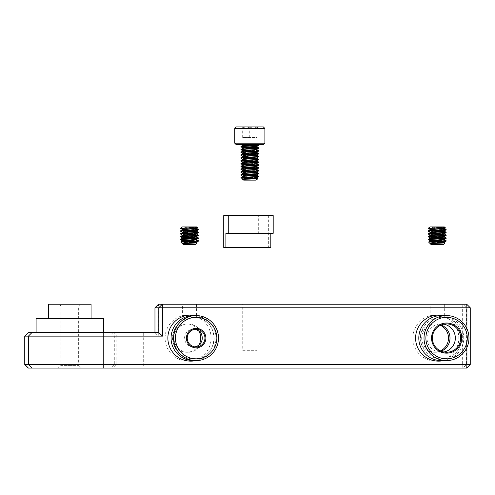 <?xml version="1.0" encoding="UTF-8"?>
<svg xmlns="http://www.w3.org/2000/svg" width="495" height="495" viewBox="0 0 495 495"><rect width="100%" height="100%" fill="white"/><g stroke="black" fill="none" stroke-linecap="round" stroke-linejoin="round"><path stroke-width="0.37" stroke-dasharray="2.48 1.86" d="M242.736 350.324L256.905 350.324L242.736 350.324L242.723 304.227L256.905 304.227L242.736 304.227M194.702 315.575L196.558 316.163L194.09 315.575M189.962 315.061L189.053 315.043C184.771 315.408 182.556 315.785 182.401 316.163L190.872 315.043M182.389 304.227L196.571 304.227L182.389 304.227L182.401 316.163M442.443 315.575L444.3 316.163L441.831 315.575M437.704 315.061L436.794 315.043C432.519 315.408 430.297 315.785 430.143 316.163L438.613 315.043M430.13 304.227L444.312 304.227L430.13 304.227L430.143 316.163M59.159 304.227L80.419 304.227L59.159 304.227L60.916 306.003L78.643 306.003L60.916 306.003L60.916 365.39L78.643 365.39L60.928 365.39L58.255 368.051L81.304 368.051L58.255 368.051M202.201 339.279A14.182 14.157 -90 0 1 188.094 352.273A14.182 14.157 -90 0 1 173.937 338.091A14.182 14.157 -90 0 1 188.094 323.909L186.596 323.909A14.182 14.157 -90 0 1 198.953 331.161M188.094 352.273L186.596 352.273A14.182 14.157 -90 0 1 172.439 338.091A14.182 14.157 -90 0 1 186.596 323.909M441.187 351.221A14.182 14.157 -90 0 1 421.678 338.091A14.182 14.157 -90 0 1 435.835 323.909L434.338 323.909A14.182 14.157 -90 0 1 440.445 325.295M435.835 352.273L434.338 352.273A14.182 14.157 -90 0 1 420.181 338.091A14.182 14.157 -90 0 1 434.338 323.909M437.221 315.086A23.048 23.005 90 0 0 412.83 338.091A23.048 23.005 90 0 0 435.835 361.133L438.613 361.133M435.835 315.043L436.794 315.043M189.48 315.086A23.048 23.005 90 0 0 165.089 338.091A23.048 23.005 90 0 0 188.094 361.133L190.872 361.133M188.094 315.043L189.053 315.043M91.055 304.227L48.504 304.227M91.012 318.415L48.504 318.415L91.012 318.415M36.098 318.415L103.461 318.415M103.399 332.597L36.098 332.597L103.399 332.597M24.75 336.142L158.282 336.142L158.282 307.772L462.652 307.772L462.652 364.506L24.75 364.506M466.927 347.465L466.927 328.717M443.526 360.607A23.048 23.005 90 0 0 443.526 315.575M195.785 360.607A23.048 23.005 90 0 0 195.785 315.575M440.445 350.887A14.182 14.157 -90 0 1 434.338 352.273M198.953 345.021A14.182 14.157 -90 0 1 186.596 352.273M28.295 368.051L143.278 368.051L143.278 332.597L158.802 332.597M143.278 332.597L28.295 332.597M143.278 368.051L466.711 368.051M470.25 364.506L466.408 364.506L466.408 307.772L470.25 307.772M466.711 304.227L158.499 304.227L158.282 307.772L154.96 307.772M188.094 361.133A23.048 23.005 90 0 0 189.48 361.096M193.031 360.601A23.048 23.005 90 0 0 193.031 315.581M188.094 323.909A14.182 14.157 -90 0 1 202.201 336.903M435.835 361.133A23.048 23.005 90 0 0 437.221 361.096M440.773 360.601A23.048 23.005 90 0 0 440.773 315.581M435.835 323.909A14.182 14.157 -90 0 1 441.187 324.961M462.868 368.051L462.652 364.506L466.408 364.506L462.868 368.051M466.408 307.772L462.652 307.772L462.868 304.227L466.408 307.772M154.96 332.597L158.282 336.142M258.656 233.318L240.954 233.318L258.681 233.318L258.681 215.591L240.954 215.591L258.656 215.591M273.19 233.318L225.887 233.318M270.808 247.5L223.74 247.5M273.19 215.591L268.661 215.591L268.661 247.5M268.661 215.591L223.74 215.591M241.628 126.949L258.006 126.949L241.628 126.949L242.723 128.044L242.76 126.949C245.118 128.378 247.488 128.378 249.888 126.949C252.221 128.378 254.572 128.378 256.942 126.949C256.917 128.378 256.893 128.378 256.868 126.949C254.517 128.378 252.141 128.378 249.746 126.949C247.413 128.378 245.062 128.378 242.686 126.949L242.723 128.044M256.787 177.711L256.837 177.649C257.196 177.179 242.278 176.709 242.791 176.232M256.837 177.983L256.837 178.008C257.196 177.532 242.278 177.062 242.791 176.585L242.841 176.536M256.787 174.871L256.837 174.815C257.196 174.339 242.278 173.869 242.791 173.399L242.791 173.429M256.837 175.15L256.837 175.168C257.196 174.698 242.278 174.228 242.791 173.751L242.841 173.702M256.787 172.037L256.837 171.982C257.196 171.505 242.278 171.035 242.791 170.558L242.791 170.589M256.837 172.334L256.837 172.31C257.196 171.858 242.278 171.388 242.791 170.917L242.841 170.862M256.787 169.203L256.837 169.142C257.196 168.671 242.278 168.195 242.791 167.725M256.837 169.476L256.837 169.494C257.196 169.024 242.278 168.554 242.791 168.077L242.841 168.028M256.787 166.363L256.837 166.308C257.196 165.831 242.278 165.361 242.791 164.885L242.791 164.922M256.837 166.636L256.837 166.66C257.196 166.184 242.278 165.714 242.791 165.243L242.841 165.194M256.787 163.529L256.837 163.468C257.196 162.997 242.278 162.527 242.791 162.051L242.791 162.082M256.787 160.689L256.837 160.634C257.196 160.157 242.278 159.687 242.791 159.217M256.787 157.856L249.814 157.088M256.837 158.128L256.837 158.153C257.196 157.676 242.278 157.206 242.791 156.736L242.841 156.68M256.787 155.015L256.837 154.96C257.196 154.483 242.278 154.013 242.791 153.543L242.791 153.574M256.787 152.182L256.837 152.126C257.196 151.649 242.278 151.179 242.791 150.703M256.837 152.454L256.837 152.479C257.196 152.002 242.278 151.532 242.791 151.062L242.841 151.012M256.837 149.62L256.837 149.638C257.196 149.168 242.278 148.698 242.791 148.222L242.841 148.172M242.791 179.103L245.755 179.506L242.791 179.4M256.787 163.771L246.782 162.917M256.837 160.986L246.782 160.083M243.305 156.556L242.791 156.389M256.837 155.312L256.837 155.294C257.196 154.842 242.278 154.372 242.791 153.895M256.837 149.286C257.196 148.816 242.278 148.339 242.791 147.869L242.791 147.9M256.837 146.805L256.323 146.631M249.814 146.099L246.782 145.901M252.852 145.945L249.814 145.747M243.305 145.214L242.791 145.041M258.681 145.035L244.938 144.676L258.099 144.676M258.681 145.388L249.74 144.676M252.852 147.318L240.954 146.458M258.681 148.222L258.031 148.048M249.814 147.516L240.991 146.854M258.681 150.703C259.132 150.233 240.298 149.762 240.954 149.286M258.681 151.062C259.132 150.585 240.298 150.115 240.954 149.638M258.681 153.543C259.132 153.066 240.298 152.596 240.954 152.126M258.681 153.895L258.031 153.722M249.814 153.19L240.991 152.528M258.681 156.377C259.132 155.906 240.298 155.436 240.954 154.96M258.681 156.736C259.132 156.259 240.298 155.789 240.954 155.312M258.681 159.217C259.132 158.74 240.298 158.27 240.954 157.794M258.681 159.569C259.132 159.093 240.298 158.623 240.954 158.153M252.852 161.5L240.954 160.64M258.681 162.403L258.031 162.23M249.814 161.698L240.991 161.036M258.681 164.885C259.132 164.414 240.298 163.944 240.954 163.468M258.681 165.243C259.132 164.767 240.298 164.297 240.954 163.826M258.681 167.725C259.132 167.248 240.298 166.778 240.954 166.308M258.681 168.077L258.031 167.904M249.814 167.372L240.991 166.71M258.681 170.558C259.132 170.088 240.298 169.618 240.954 169.142M258.681 170.917C259.132 170.441 240.298 169.971 240.954 169.494M258.681 173.399C259.132 172.922 240.298 172.452 240.954 171.982M258.681 173.751C259.132 173.281 240.298 172.804 240.954 172.334M258.681 176.232C259.132 175.762 240.298 175.286 240.954 174.815M258.681 176.585C259.132 176.115 240.298 175.645 240.954 175.168M245.755 179.506L241.808 178.212L246.826 178.212L240.954 177.649M241.808 178.212L240.954 178.008M246.826 178.212L258.006 178.683M243.695 180.131L255.934 180.131M234.748 128.459L264.881 128.459M264.881 143.173L234.748 143.173M263.377 126.949L236.251 126.949M236.251 144.676L263.377 144.676M256.942 137.585L256.942 126.949C256.917 128.378 256.893 128.378 256.868 126.949L256.868 137.585L242.686 137.585L256.868 137.585M249.888 137.585L249.888 126.949M249.746 137.585L249.746 126.949M242.686 137.585L242.686 126.949M242.76 137.585L242.76 126.949M194.764 329.33A8.867 8.848 90 0 0 184.585 338.091A8.867 8.848 90 0 0 193.434 346.952L196.088 346.952M193.434 329.225L196.088 329.225M214.137 338.091A20.741 20.703 -90 0 1 193.434 358.832A20.741 20.703 -90 0 1 172.73 338.091A20.741 20.703 -90 0 1 193.434 317.351A20.741 20.703 -90 0 1 214.137 338.091M193.539 360.607A22.516 22.473 90 0 0 216.012 338.091A22.516 22.473 90 0 0 193.539 315.575M193.434 346.952A8.867 8.848 90 0 0 194.764 346.853M461.878 338.091A20.741 20.703 -90 0 1 441.175 358.832A20.741 20.703 -90 0 1 420.472 338.091A20.741 20.703 -90 0 1 441.175 317.351A20.741 20.703 -90 0 1 461.878 338.091M441.28 360.607A22.516 22.473 90 0 0 463.753 338.091A22.516 22.473 90 0 0 441.28 315.575M443.86 324.163A14.182 14.157 90 0 0 427.018 338.091A14.182 14.157 90 0 0 441.175 352.273L446.546 352.273M441.175 323.909L446.546 323.909M441.175 352.273A14.182 14.157 90 0 0 443.86 352.013M187.716 232.477L185.081 232.477M184.394 226.933L194.597 226.933L184.394 226.933M185.081 227.415L185.365 226.933L194.176 226.933L184.79 226.933L184.79 229.012M183.453 244.666L195.506 244.666M180.854 242.006C179.301 242.29 196.676 242.587 197.214 242.909M198.347 229.822L184.79 228.863M198.347 232.656L197.387 232.446M198.347 235.496L198.291 235.447C197.542 234.97 178.837 234.5 180.675 234.024M198.347 238.33L198.291 238.281C197.542 237.81 178.837 237.334 180.675 236.864M180.619 228.176L194.176 228.944M194.176 231.778L180.619 230.812M194.176 232.204L180.65 231.283M198.291 235.02C197.542 234.55 178.837 234.073 180.675 233.603M198.291 237.854C197.542 237.383 178.837 236.913 180.675 236.437M198.291 240.694C197.542 240.217 178.837 239.747 180.675 239.277M198.347 241.17L198.291 241.121C197.542 240.644 178.837 240.174 180.675 239.698M182.389 226.933L196.571 226.933M197.412 227.521L182.339 226.97L181.436 228.176M196.583 242.21L182.383 240.793M196.583 239.376L183.113 238.12M196.583 236.536L182.383 235.119M196.583 233.702L183.113 232.446M182.339 232.254L182.377 232.613M196.583 230.862L182.339 229.395L182.377 229.779M196.583 228.028L196.626 228.405M195.42 227.712L185.124 226.97M196.626 242.16L196.626 242.587L182.339 241.17M196.626 239.326L196.626 239.747L185.91 238.807M196.626 236.486L196.626 236.913L185.91 235.967M196.626 233.652L196.626 234.079L182.339 232.656M196.626 230.812L196.626 231.239L182.339 229.822M195.853 228.195L182.339 226.982M194.176 232.477L194.176 226.933L193.595 226.933L193.595 228.412M190.061 232.477L190.061 226.933M193.595 231.245L193.595 228.838M188.904 232.477L188.904 226.933M184.79 231.846L184.79 229.439M185.365 232.477L185.365 226.933M435.458 232.477L432.822 232.477M432.141 226.933L442.338 226.933L432.141 226.933M432.822 227.415L433.106 226.933L441.917 226.933L432.531 226.933L432.531 229.012M431.195 244.666L443.248 244.666M428.596 242.006C427.043 242.29 444.417 242.587 444.956 242.909M446.088 229.822L432.531 228.863M446.088 232.656L445.129 232.446M446.088 235.496L446.032 235.447C445.283 234.97 426.579 234.5 428.416 234.024M446.088 238.33L446.032 238.281C445.283 237.81 426.579 237.334 428.416 236.864M428.361 228.176L441.917 228.944M441.917 231.778L428.361 230.812M441.917 232.204L428.392 231.283M446.032 235.02C445.283 234.55 426.579 234.073 428.416 233.603M446.032 237.854C445.283 237.383 426.579 236.913 428.416 236.437M446.032 240.694C445.283 240.217 426.579 239.747 428.416 239.277M446.088 241.17L446.032 241.121C445.283 240.644 426.579 240.174 428.416 239.698M430.13 226.933L444.312 226.933M445.154 227.521L430.081 226.97L429.184 228.176M444.324 242.21L430.124 240.793M444.324 239.376L430.854 238.12M444.324 236.536L430.124 235.119M444.324 233.702L430.854 232.446M430.081 232.254L430.118 232.613M444.324 230.862L430.081 229.395L430.118 229.779M444.324 228.028L444.368 228.405M443.161 227.712L432.865 226.97M444.368 242.16L444.368 242.587L430.081 241.17M444.368 239.326L444.368 239.747L433.651 238.807M444.368 236.486L444.368 236.913L433.651 235.967M444.368 233.652L444.368 234.079L430.081 232.656M444.368 230.812L444.368 231.239L430.081 229.822M443.594 228.195L430.081 226.982M441.917 232.477L441.917 226.933L441.336 226.933L441.336 228.412M437.803 232.477L437.803 226.933M441.336 231.245L441.336 228.838M436.646 232.477L436.646 226.933M432.531 231.846L432.531 229.439M433.106 232.477L433.106 226.933M111.189 332.597L114.729 336.142L114.729 364.506L111.189 368.051M113.256 332.597L116.795 336.142L116.795 364.506L113.256 368.051M80.419 304.227L78.643 306.003L78.643 365.39L81.304 368.051M444.312 304.227L444.312 316.156M196.571 304.227L196.571 316.156M256.905 304.227L256.905 350.324M240.954 215.591L240.954 233.318M256.905 128.044L258.006 126.949M193.916 232.477L189.48 235.032L185.05 232.477M182.339 235.069L182.339 235.496M193.941 227.397L194.597 226.933M185.019 227.397L184.363 226.933M441.658 232.477L437.221 235.032L432.791 232.477M430.081 235.069L430.081 235.496M441.682 227.397L442.338 226.933M432.76 227.397L432.104 226.933"/><path stroke-width="0.74" d="M194.09 315.575L189.962 315.061M441.831 315.575L437.704 315.061M443.526 315.575A23.048 23.005 90 0 0 415.608 338.091A23.048 23.005 90 0 0 443.526 360.607M195.785 315.575A23.048 23.005 90 0 0 167.867 338.091A23.048 23.005 90 0 0 195.785 360.607M48.504 318.415L48.504 304.227L91.055 304.227L91.055 318.415M103.461 332.597L103.461 318.415L36.098 318.415L36.098 332.597M466.927 328.717L466.927 307.772L162.558 307.772L162.558 336.142L24.75 336.142L24.75 364.506L466.927 364.506L466.927 347.465M440.445 325.295A14.182 14.157 -90 0 1 440.445 350.887M198.953 331.161A14.182 14.157 -90 0 1 198.953 345.021M24.75 336.142L28.295 332.597L158.802 332.597L158.802 307.772L154.96 307.772L154.96 332.597M154.96 307.772L158.499 304.227L466.711 304.227L466.927 307.772L470.25 307.772L470.25 364.506L466.927 364.506L466.711 368.051L28.295 368.051L24.75 364.506M190.389 315.049L194.702 315.575M189.48 361.096A23.048 23.005 90 0 0 193.031 360.601M193.031 315.581A23.048 23.005 90 0 0 189.48 315.086M202.201 336.903A14.182 14.157 -90 0 1 202.201 339.279M438.131 315.049L442.443 315.575M437.221 361.096A23.048 23.005 90 0 0 440.773 360.601M440.773 315.581A23.048 23.005 90 0 0 437.221 315.086M441.187 324.961A14.182 14.157 -90 0 1 441.187 351.221M470.25 364.506L466.711 368.051M466.711 304.227L470.25 307.772M158.802 332.597L162.558 336.142M162.558 307.772L162.341 304.227L158.802 307.772L162.558 307.772M228.263 215.591L273.19 215.591L273.19 233.318L225.887 233.318L225.887 247.5L223.74 247.5L223.74 215.591L228.263 215.591L228.263 233.318M225.887 247.5L270.808 247.5L270.808 233.318M263.377 144.676L236.251 144.676L234.748 143.173L264.887 143.173L263.377 144.676M234.748 128.459L236.251 126.949L263.377 126.949L264.887 128.459L234.748 128.459L234.748 143.173M258.006 178.683L255.934 180.131L243.695 180.131L242.729 179.462C242.129 179.178 258.39 178.924 258.006 178.683L256.787 177.959M242.791 179.425C242.432 178.949 257.357 178.478 256.837 178.008L256.837 177.68M242.791 179.4L242.791 179.072C242.432 178.596 257.357 178.126 256.837 177.649M242.791 176.585C242.432 176.115 257.357 175.645 256.837 175.168L256.837 174.846M242.791 176.567L242.791 176.232C242.432 175.762 257.357 175.286 256.837 174.815M242.791 173.751C242.432 173.281 257.357 172.804 256.837 172.334L256.837 172.013M242.791 173.726L242.791 173.399C242.432 172.922 257.357 172.452 256.837 171.982M242.791 170.917C242.432 170.441 257.357 169.971 256.837 169.494L256.837 169.172M242.791 170.893L242.791 170.565C242.432 170.088 257.357 169.618 256.837 169.142M242.791 168.077C242.432 167.607 257.357 167.137 256.837 166.66L256.837 166.339M242.791 168.053L242.791 167.725C242.432 167.248 257.357 166.778 256.837 166.308M242.791 165.243C242.432 164.767 257.357 164.297 256.837 163.826L256.837 163.499M242.791 165.219L242.791 164.891C242.432 164.414 257.357 163.944 256.837 163.468M256.837 160.634C257.357 161.104 242.432 161.58 242.791 162.051L242.791 162.385C242.432 161.933 257.357 161.463 256.837 160.986L256.837 160.665M246.782 160.083L242.791 159.576C242.432 159.093 257.357 158.623 256.837 158.153L256.837 157.831M242.791 159.223L242.791 159.217C242.432 158.74 257.357 158.27 256.837 157.794M242.791 156.736C242.432 156.259 257.357 155.789 256.837 155.312L256.837 154.991M242.791 156.711L242.791 156.383C242.432 155.906 257.357 155.436 256.837 154.96M256.837 152.126C257.357 152.596 242.432 153.066 242.791 153.543L240.954 154.96C240.496 154.483 259.331 154.013 258.681 153.543L256.787 152.429M242.791 153.895C242.432 153.425 257.357 152.949 256.837 152.479L256.837 152.157M242.791 151.062C242.432 150.585 257.357 150.115 256.837 149.638L256.837 149.286C257.357 149.762 242.432 150.233 242.791 150.703L242.791 150.715M242.791 148.222C242.432 147.751 257.357 147.281 256.837 146.805L255.865 146.217L252.852 145.945M242.791 148.203L242.791 147.875C242.432 147.392 257.357 146.922 256.837 146.452L258.681 145.388C259.331 145.858 240.496 146.334 240.954 146.805L242.841 147.925M246.782 162.917L242.791 162.41M242.791 159.217L242.791 159.545M249.814 157.088L243.305 156.556M256.323 146.631L249.814 146.099M246.782 145.901L242.791 145.388L249.876 144.676M249.814 145.747L243.305 145.214M242.791 145.394L242.791 145.035L244.938 144.676L242.129 144.676L242.841 145.091M240.954 177.662L242.841 176.536M242.841 179.128L240.954 177.649C240.496 177.179 259.331 176.709 258.681 176.232L256.787 175.119M240.954 178.008L240.954 178.008C240.496 177.532 259.331 177.062 258.681 176.585L258.681 176.232M256.787 177.711L258.681 176.585M258.099 144.676L258.681 145.035C259.331 145.505 240.496 145.976 240.954 146.452L242.841 145.338M242.841 150.765L240.954 149.645L242.841 148.172M240.954 149.286C240.496 148.816 259.331 148.339 258.681 147.869L252.852 147.318M240.954 149.645L240.954 149.638C240.496 149.168 259.331 148.698 258.681 148.222L256.787 149.348M256.787 149.589L258.681 150.703C259.331 151.179 240.496 151.649 240.954 152.126L242.841 151.012M242.841 153.599L240.954 152.485C240.496 152.002 259.331 151.532 258.681 151.062L256.787 152.182M242.841 156.439L240.954 155.319C240.496 154.842 259.331 154.372 258.681 153.895L256.787 155.015M242.841 159.272L240.954 158.153L242.841 156.68M240.954 157.794C240.496 157.323 259.331 156.853 258.681 156.377L256.787 155.263M240.954 158.153L240.954 158.153C240.496 157.676 259.331 157.206 258.681 156.736L256.787 157.856M256.787 158.103L258.681 159.217C259.331 159.687 240.496 160.157 240.954 160.634L242.841 159.52M242.841 162.113L240.954 160.993C240.496 160.516 259.331 160.04 258.681 159.569L256.787 160.689M256.787 160.937L258.681 162.051C259.331 162.527 240.496 162.997 240.954 163.468L242.841 162.354M242.841 164.946L240.954 163.826C240.496 163.35 259.331 162.88 258.681 162.403L256.787 163.529M256.787 163.771L258.681 164.885C259.331 165.361 240.496 165.831 240.954 166.308L242.841 165.194M242.841 167.78L240.954 166.667C240.496 166.184 259.331 165.714 258.681 165.243L256.787 166.363M242.841 170.62L240.954 169.5C240.496 169.024 259.331 168.554 258.681 168.077L258.681 167.725C259.331 168.195 240.496 168.671 240.954 169.142L242.841 168.028M256.787 169.203L258.681 168.077M256.787 169.445L258.681 170.558C259.331 171.035 240.496 171.505 240.954 171.982L242.841 170.862M242.841 173.454L240.954 172.334C240.496 171.858 259.331 171.388 258.681 170.917L256.787 172.037M256.787 172.285L258.681 173.399C259.331 173.869 240.496 174.339 240.954 174.815L242.841 173.702M242.841 176.294L240.954 175.174C240.496 174.698 259.331 174.228 258.681 173.751L256.787 174.871M258.031 148.048L249.814 147.516M258.031 153.722L249.814 153.19M240.954 152.485L240.954 152.126M240.954 154.966L240.954 155.312M258.644 162.013L252.852 161.5M258.031 162.23L249.814 161.698M240.954 160.993L240.954 160.64M240.954 163.826L240.954 163.474M258.681 167.725L256.787 166.611M258.031 167.904L249.814 167.372M240.954 166.667L240.954 166.308M240.954 169.5L240.954 169.148M240.954 175.174L240.954 174.822M196.144 328.34A9.752 9.733 90 0 0 186.411 338.091A9.752 9.733 90 0 0 196.144 347.843A9.752 9.733 90 0 0 205.877 338.091A9.752 9.733 90 0 0 196.144 328.34M196.088 329.225A8.867 8.848 90 0 0 187.24 338.091A8.867 8.848 90 0 0 196.088 346.952A8.867 8.848 90 0 0 204.936 338.091A8.867 8.848 90 0 0 196.088 329.225M175.44 338.091A20.741 20.703 90 0 0 196.144 358.832A20.741 20.703 90 0 0 216.847 338.091A20.741 20.703 90 0 0 196.144 317.351A20.741 20.703 90 0 0 175.44 338.091M218.512 338.091A22.516 22.473 -90 0 1 196.039 360.607A22.516 22.473 -90 0 1 173.566 338.091A22.516 22.473 -90 0 1 196.039 315.575A22.516 22.473 -90 0 1 218.512 338.091M196.039 315.575L193.539 315.575A22.516 22.473 90 0 0 171.066 338.091A22.516 22.473 90 0 0 193.539 360.607L196.039 360.607M194.764 346.853A8.867 8.848 90 0 0 194.764 329.33M425.892 338.091A20.741 20.703 90 0 0 446.595 358.832A20.741 20.703 90 0 0 467.305 338.091A20.741 20.703 90 0 0 446.595 317.351A20.741 20.703 90 0 0 425.892 338.091M468.963 338.091A22.516 22.473 -90 0 1 446.49 360.607A22.516 22.473 -90 0 1 424.017 338.091A22.516 22.473 -90 0 1 446.49 315.575A22.516 22.473 -90 0 1 468.963 338.091M446.49 315.575L441.28 315.575A22.516 22.473 90 0 0 418.807 338.091A22.516 22.473 90 0 0 441.28 360.607L446.49 360.607M446.595 323.018A15.067 15.042 90 0 0 431.553 338.091A15.067 15.042 90 0 0 446.595 353.158A15.067 15.042 90 0 0 461.637 338.091A15.067 15.042 90 0 0 446.595 323.018M446.546 323.909A14.182 14.157 90 0 0 432.389 338.091A14.182 14.157 90 0 0 446.546 352.273A14.182 14.157 90 0 0 460.703 338.091A14.182 14.157 90 0 0 446.546 323.909M443.86 352.013A14.182 14.157 90 0 0 443.86 324.163M196.589 242.538L197.233 242.94L195.506 244.666L183.453 244.666L180.83 242.036L182.921 241.826C188.106 241.455 199.702 241.071 198.291 240.694L198.309 241.207L196.583 242.21L182.339 243.503C182.791 242.89 185.507 242.333 190.482 241.826L182.921 241.826M197.214 242.909L182.358 243.546M181.727 228.176L180.619 228.405L181.727 228.176C185.705 227.96 199.083 227.737 197.326 227.496M183.113 232.446L180.65 231.283L180.675 230.763C181.424 230.293 200.122 229.822 198.291 229.346L194.176 228.944M182.339 232.656L182.383 232.186L185.031 231.827L196.583 230.862L198.309 229.859L198.291 229.346M180.619 231.239L180.675 231.19C181.424 230.72 200.122 230.243 198.291 229.773M196.589 231.196L198.316 232.198L198.347 232.656L196.583 233.702L195.073 233.956L182.383 235.119L180.65 234.116L180.675 233.603C181.424 233.126 200.122 232.656 198.291 232.186L194.176 231.778M180.619 234.079L180.675 234.024C181.424 233.553 200.122 233.083 198.291 232.607M183.113 238.12L180.65 236.95L180.675 236.437C181.424 235.967 200.122 235.49 198.291 235.02L198.309 235.533L196.583 236.536L182.383 237.854L182.339 238.33L185.91 238.807M180.619 236.913L180.675 236.864C181.424 236.393 200.122 235.917 198.291 235.447M182.383 240.793L180.65 239.79L180.675 239.277C181.424 238.8 200.122 238.33 198.291 237.854L198.309 238.373L196.583 239.376L182.383 240.694L182.339 241.17L195.073 240.056L196.626 239.747L196.626 239.326M180.619 239.747L180.675 239.698C181.424 239.227 200.122 238.757 198.291 238.281M184.79 228.863L180.619 228.405M197.387 232.446L194.176 232.204M182.339 229.822L182.383 229.346L195.073 228.282L197.412 227.521L196.571 226.933L182.389 226.933L180.619 228.176M185.081 232.477L187.716 232.477M190.482 241.826L198.291 241.121M180.65 230.775L182.383 229.773L196.626 228.405L196.583 227.929L195.42 227.712M185.743 243.546L195.073 242.89L196.626 242.587L196.626 242.16M180.65 239.289L182.383 238.281L195.073 237.216L196.626 236.913L196.626 236.486M185.91 235.967L182.377 235.447L195.073 234.383L196.626 234.079L196.626 233.652M180.65 233.615L182.383 232.607L195.073 231.542L196.626 231.239L196.626 230.812M196.626 228.405L195.853 228.195M193.595 232.477L193.595 231.245M193.595 228.838L193.595 228.412M184.79 232.273L184.79 231.846M184.79 229.439L184.79 229.012M430.099 243.546L444.974 242.94L443.248 244.666L431.195 244.666L428.571 242.036L430.662 241.826C435.848 241.455 447.443 241.071 446.032 240.694L446.051 241.207L444.324 242.21L430.081 243.503C430.532 242.89 433.249 242.333 438.224 241.826L430.662 241.826M429.468 228.176L428.361 228.405L429.468 228.176C433.447 227.96 446.824 227.737 445.067 227.496M430.854 232.446L428.392 231.283L428.416 230.763C429.165 230.293 447.864 229.822 446.032 229.346L441.917 228.944M430.081 232.656L430.124 232.186L432.772 231.827L444.324 230.862L446.051 229.859L446.032 229.346M428.361 231.239L428.416 231.19C429.165 230.72 447.864 230.243 446.032 229.773M444.331 231.196L446.057 232.198L446.088 232.656L444.324 233.702L442.815 233.956L430.124 235.119L428.392 234.116L428.416 233.603C429.165 233.126 447.864 232.656 446.032 232.186L441.917 231.778M428.361 234.079L428.416 234.024C429.165 233.553 447.864 233.083 446.032 232.607M430.854 238.12L428.392 236.95L428.416 236.437C429.165 235.967 447.864 235.49 446.032 235.02L446.051 235.533L444.324 236.536L430.124 237.854L430.081 238.33L433.651 238.807M428.361 236.913L428.416 236.864C429.165 236.393 447.864 235.917 446.032 235.447M430.124 240.793L428.392 239.79L428.416 239.277C429.165 238.8 447.864 238.33 446.032 237.854L446.051 238.373L444.324 239.376L430.124 240.694L430.081 241.17L442.815 240.056L444.368 239.747L444.368 239.326M428.361 239.747L428.416 239.698C429.165 239.227 447.864 238.757 446.032 238.281M432.531 228.863L428.361 228.405M445.129 232.446L441.917 232.204M430.081 229.822L430.124 229.346L442.815 228.282L445.154 227.521L444.312 226.933L430.13 226.933L428.361 228.176M432.822 232.477L435.458 232.477M438.224 241.826L446.032 241.121M428.392 230.775L430.124 229.773L444.368 228.405L444.324 227.929L443.161 227.712M433.484 243.546L442.815 242.89L444.368 242.587L444.368 242.16M428.392 239.289L430.124 238.281L442.815 237.216L444.368 236.913L444.368 236.486M433.651 235.967L430.118 235.447L442.815 234.383L444.368 234.079L444.368 233.652M428.392 233.615L430.124 232.607L442.815 231.542L444.368 231.239L444.368 230.812M444.368 228.405L443.594 228.195M441.336 232.477L441.336 231.245M441.336 228.838L441.336 228.412M432.531 232.273L432.531 231.846M432.531 229.439L432.531 229.012M28.37 332.597L24.83 336.142L24.83 364.506L28.37 368.051M31.94 332.597L28.401 336.142L28.401 364.506L31.94 368.051M103.238 332.597L103.238 368.051M264.887 128.459L264.887 143.173M242.791 151.037L242.791 150.709M258.681 145.035L258.681 145.394M258.681 147.875L258.681 148.228M258.681 150.709L258.681 151.062M258.681 153.543L258.681 153.902M258.681 156.383L258.681 156.736M258.681 159.217L258.681 159.576M258.681 162.057L258.681 162.41M258.681 164.891L258.681 165.243M258.681 170.565L258.681 170.917M258.681 173.399L258.681 173.757M240.954 146.452L240.954 146.811M240.954 171.982L240.954 172.34M256.787 146.755L258.644 147.832M182.383 229.445L180.65 228.442M182.339 235.069L182.339 235.496M182.377 241.121L180.836 242.012M196.589 239.704L198.316 240.706M196.589 236.87L198.316 237.866M182.377 235.447L180.65 236.449M196.589 234.03L198.316 235.032M196.589 228.356L198.316 229.358M430.124 229.445L428.392 228.442M430.081 235.069L430.081 235.496M444.331 242.538L444.968 242.909M430.118 241.121L428.577 242.012M444.331 239.704L446.057 240.706M444.331 236.87L446.057 237.866M430.118 235.447L428.392 236.449M444.331 234.03L446.057 235.032M444.331 228.356L446.057 229.358"/></g></svg>
